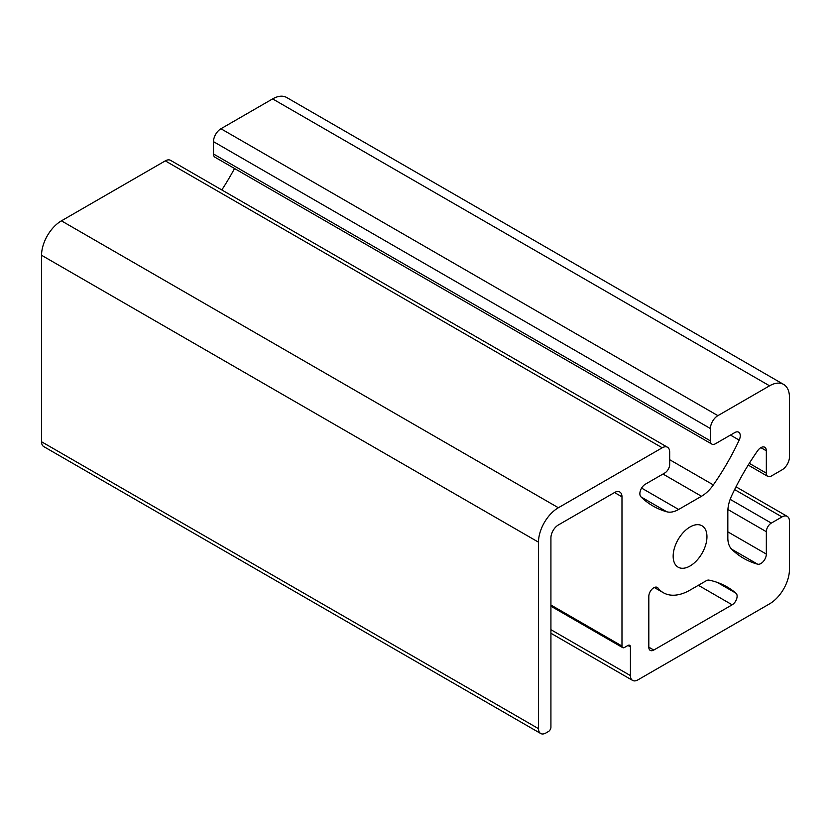 <?xml version="1.0" encoding="UTF-8"?>
<svg xmlns="http://www.w3.org/2000/svg" width="831" height="831" viewBox="0 0 831 831"><rect width="100%" height="100%" fill="white"/><g stroke="black" fill="none" stroke-linecap="round" stroke-linejoin="round"><path stroke-width="1.25" d="M709.03 580.131A7.032 4.062 120 0 0 706.236 580.755L690.062 590.093A53.413 30.84 -60 0 1 663.356 592.732A53.413 30.84 -60 0 1 658.007 588.047A7.032 4.062 120 0 0 657.3 587.424A7.032 4.062 120 0 0 651.878 589.304A7.032 4.062 120 0 0 648.814 596.378L648.814 647.183A7.032 4.062 120 0 0 650.268 650.403A7.032 4.062 120 0 0 653.789 650.05L732.153 604.812A7.032 4.062 120 0 0 736.63 598.954A7.032 4.062 120 0 0 736.017 593.23A175.694 101.434 120 0 0 727.156 586.956A175.694 101.434 120 0 0 709.03 580.131M711.887 444.107L214.949 157.204A7.032 4.062 -60 0 1 213.494 153.984L213.494 141.654A10.543 6.087 -60 0 1 220.942 128.743L272.63 98.899A28.109 16.225 -60 0 1 286.685 97.507L783.633 384.421A28.109 16.225 -60 0 1 789.45 397.28L789.45 456.967A10.543 6.087 -60 0 1 781.992 469.879L771.313 476.038A7.032 4.062 -60 0 1 767.802 476.392A7.032 4.062 -60 0 1 766.338 473.171L766.338 450.797A7.728 4.467 120 0 0 764.738 447.255A7.728 4.467 120 0 0 757.623 450.755A175.694 101.434 120 0 0 731.747 495.536A28.109 16.225 120 0 0 727.831 511.47L727.831 537.875A28.109 16.225 120 0 0 731.747 549.291A175.694 101.434 120 0 0 743.662 558.359A175.694 101.434 120 0 0 757.623 564.187A7.728 4.467 120 0 0 763.336 561.455A7.728 4.467 120 0 0 766.338 554.08L766.338 531.705A7.032 4.062 -60 0 1 771.313 523.094L781.992 516.924A10.543 6.087 -60 0 1 787.269 516.404A10.543 6.087 -60 0 1 789.45 521.234L789.45 569.432A28.109 16.225 -60 0 1 769.568 603.857L637.886 679.893A10.543 6.087 -60 0 1 632.609 680.412A10.543 6.087 -60 0 1 630.428 675.593L630.428 646.892A3.511 2.026 120 0 0 629.701 645.292A3.511 2.026 120 0 0 627.945 645.458L624.465 647.474A3.511 2.026 -60 0 1 622.71 647.64A3.511 2.026 -60 0 1 621.983 646.04L621.983 496.845A10.543 6.087 120 0 0 619.801 492.014A10.543 6.087 120 0 0 614.525 492.534L558.37 524.963A10.543 6.087 120 0 0 550.922 537.865L550.922 727.229A3.511 2.026 -60 0 1 548.429 731.54L545.946 732.973A10.543 6.087 -60 0 1 540.68 733.493A10.543 6.087 -60 0 1 538.498 728.662L538.498 542.176A28.109 16.225 -60 0 1 558.37 507.741L662.234 447.784A10.543 6.087 -60 0 1 667.501 447.255A10.543 6.087 -60 0 1 669.682 452.085L669.682 464.425A7.032 4.062 -60 0 1 664.717 473.026L645.334 484.213A7.728 4.467 120 0 0 640.452 490.508A7.728 4.467 120 0 0 640.94 496.824A175.694 101.434 120 0 0 652.969 505.996A175.694 101.434 120 0 0 666.784 511.782A28.109 16.225 120 0 0 678.636 509.465L701.489 496.273A28.109 16.225 120 0 0 713.341 484.909A175.694 101.434 120 0 0 739.185 440.108A7.728 4.467 120 0 0 738.655 432.193A7.728 4.467 120 0 0 734.791 432.577L715.408 443.764A7.032 4.062 -60 0 1 711.887 444.107A7.032 4.062 -60 0 1 710.432 440.897L710.432 428.557A10.543 6.087 -60 0 1 717.891 415.645L769.568 385.813A28.109 16.225 -60 0 1 783.633 384.421M673.162 556.23A23.891 13.795 -60 0 1 683.591 532.183A23.891 13.795 -60 0 1 702.008 525.784A23.891 13.795 -60 0 1 702.008 553.373A23.891 13.795 -60 0 1 678.117 567.168A23.891 13.795 -60 0 1 673.162 556.23M540.68 733.493L43.731 446.579A10.543 6.087 -60 0 1 41.55 441.76L41.55 255.262A28.109 16.225 -60 0 1 61.432 220.838L165.286 160.871A10.543 6.087 -60 0 1 170.563 160.352L667.501 447.255M221.815 189.946A175.694 101.434 120 0 0 234.529 168.516M710.432 428.557L213.494 141.654M717.891 415.645L220.942 128.743M658.007 588.047L656.407 587.122M769.568 385.813L272.63 98.899M710.432 440.897L213.494 153.984M653.789 650.05L648.814 647.183M732.153 604.812L698.362 585.294M736.017 593.23L717.288 582.417M739.185 440.108L730.459 435.07M713.341 484.909L669.682 459.709M701.489 496.273L662.982 474.034M678.636 509.465L641.594 488.088M666.784 511.782L641.044 496.928M662.234 447.784L165.286 160.871M558.37 507.741L61.432 220.838M538.498 542.176L41.55 255.262M538.498 728.662L41.55 441.76M621.983 496.845L614.525 492.534M621.983 646.04L550.922 605.01M630.428 646.892L627.945 645.458M630.428 675.593L550.922 629.68M781.992 516.924L734.614 489.573M771.313 523.094L730.158 499.338M766.338 531.705L727.904 509.507M766.338 554.08L727.831 531.85M757.623 564.187L731.644 549.187M766.338 450.797L760.874 447.639M766.338 473.171L749.302 463.334M654.298 587.507L663.356 592.732M550.922 606.194L622.71 647.64M550.922 633.253L632.609 680.412M736.006 486.81L787.269 516.404M748.212 465.08L767.802 476.392"/></g></svg>
